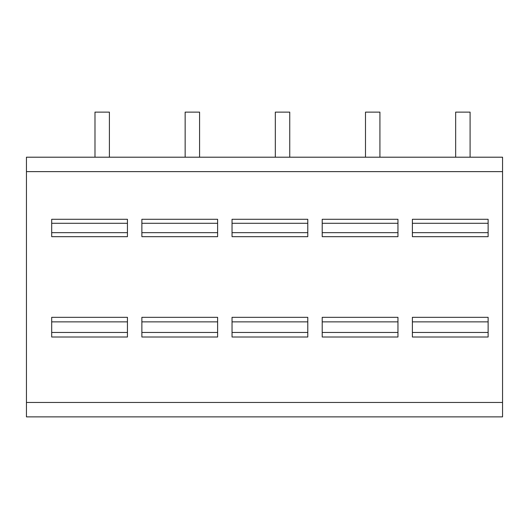 <?xml version="1.0" encoding="UTF-8"?>
<svg xmlns="http://www.w3.org/2000/svg" width="529" height="529" viewBox="0 0 529 529"><rect width="100%" height="100%" fill="white"/><g stroke="black" fill="none" stroke-linecap="round" stroke-linejoin="round"><path stroke-width="0.79" d="M26.45 171.627L26.45 157.199L502.55 157.199L502.55 416.885L26.45 416.885L26.45 171.627L502.55 171.627M492.678 416.885L492.003 416.885M490.363 416.885L488.849 416.885M427.465 416.885L426.09 416.885M424.582 416.885L421.62 416.885M337.297 416.885L335.922 416.885M334.407 416.885L331.452 416.885M402.503 416.885L401.835 416.885M400.189 416.885L397.048 416.885M310.569 416.885L308.817 416.885M247.169 416.885L245.436 416.885M243.684 416.885L242.785 416.885M220.395 416.885L218.649 416.885M157.001 416.885L155.262 416.885M153.509 416.885L152.617 416.885M126.715 416.885L128.157 416.885M61.39 416.885L63.89 416.885M65.404 416.885L66.958 416.885M488.122 219.284L488.122 236.675L412.382 236.675L412.382 219.284L488.122 219.284M488.122 317.327L488.122 337.006L412.382 337.006L412.382 317.327L488.122 317.327M397.953 219.284L397.953 236.675L322.207 236.675L322.207 219.284L397.953 219.284M397.953 317.327L397.953 337.006L322.207 337.006L322.207 317.327L397.953 317.327M307.779 219.284L307.779 236.675L232.039 236.675L232.039 219.284L307.779 219.284M307.779 317.327L307.779 337.006L232.039 337.006L232.039 317.327L307.779 317.327M217.611 219.284L217.611 236.675L141.871 236.675L141.871 219.284L217.611 219.284M217.611 317.327L217.611 337.006L141.871 337.006L141.871 317.327L217.611 317.327M127.443 219.284L127.443 236.675L51.697 236.675L51.697 219.284L127.443 219.284M127.443 317.327L127.443 337.006L51.697 337.006L51.697 317.327L127.443 317.327M455.661 157.199L455.661 112.115L470.089 112.115L470.089 157.199M365.493 157.199L365.493 112.115L379.921 112.115L379.921 157.199M275.318 157.199L275.318 112.115L289.747 112.115L289.747 157.199M185.15 157.199L185.15 112.115L199.578 112.115L199.578 157.199M94.982 157.199L94.982 112.115L109.404 112.115L109.404 157.199M502.55 402.463L26.45 402.463M488.122 232.661L412.382 232.661M488.122 223.298L412.382 223.298M488.122 321.87L412.382 321.87M488.122 332.463L412.382 332.463M397.953 232.661L322.207 232.661M397.953 223.298L322.207 223.298M397.953 321.87L322.207 321.87M397.953 332.463L322.207 332.463M307.779 232.661L232.039 232.661M307.779 223.298L232.039 223.298M307.779 321.87L232.039 321.87M307.779 332.463L232.039 332.463M217.611 232.661L141.871 232.661M217.611 223.298L141.871 223.298M217.611 321.87L141.871 321.87M217.611 332.463L141.871 332.463M127.443 232.661L51.697 232.661M127.443 223.298L51.697 223.298M127.443 321.87L51.697 321.87M127.443 332.463L51.697 332.463M487.222 416.885L488.822 416.885M490.608 416.885L492.082 416.885M427.359 416.885L425.455 416.885M423.762 416.885L422.44 416.885M400.44 416.885L401.914 416.885M337.191 416.885L335.28 416.885M333.587 416.885L332.265 416.885M306.88 416.885L308.44 416.885M310.252 416.885L311.74 416.885M247.056 416.885L245.132 416.885M243.419 416.885L242.084 416.885M156.888 416.885L154.957 416.885M153.245 416.885L151.916 416.885M216.711 416.885L218.272 416.885M220.077 416.885L221.572 416.885M126.821 416.885L128.653 416.885M130.313 416.885L131.635 416.885M66.905 416.885L65.054 416.885M63.381 416.885L62.019 416.885"/></g></svg>
